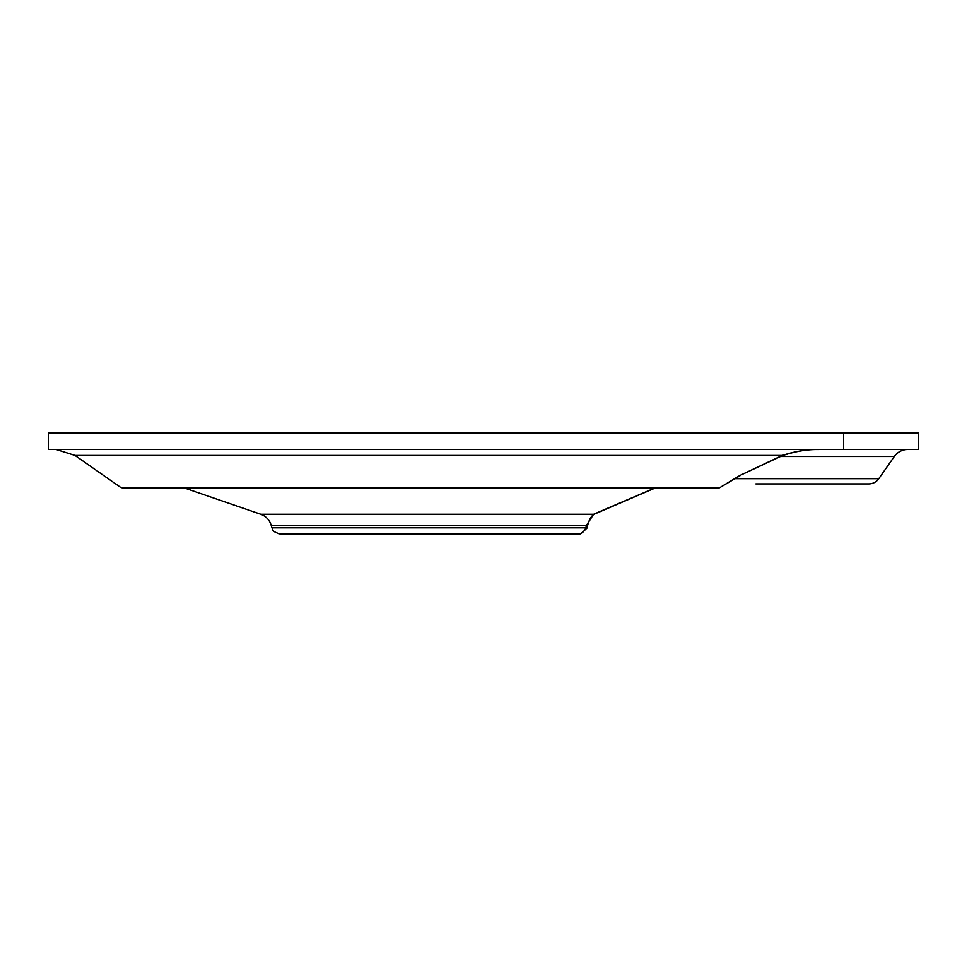 <?xml version="1.0" encoding="UTF-8"?>
<svg xmlns="http://www.w3.org/2000/svg" width="967" height="967" viewBox="0 0 967 967"><rect width="100%" height="100%" fill="white"/><g stroke="black" fill="none" stroke-linecap="round" stroke-linejoin="round"><path stroke-width="1.45" d="M819.992 449.51C807.989 449.232 795.418 451.202 782.291 455.445A4.098 1.946 69.2 0 1 781.771 455.904A4.098 1.946 69.2 0 1 781.759 455.916L739.948 475.438L720.04 487.477L740.118 475.631M720.04 487.477A4.098 4.098 0 0 1 717.925 488.069A4.098 3.179 90 0 0 719.738 487.32L120.537 487.32L75.003 455.445L782.291 455.445L739.948 475.438M578.181 533.857L578.314 533.844C578.665 535.343 581.53 533.433 586.921 528.103L585.821 527.789C584.104 531.923 581.433 533.941 577.795 533.869L512.063 533.869M586.558 526.241L586.244 527.789M586.957 528.115L587.32 526.822A4.098 0.653 -167.9 0 0 587.32 526.81A4.098 0.653 -167.9 0 1 586.038 527.015L585.821 527.789L271.86 527.789C273.105 528.756 270.071 530.883 279.777 533.869L577.819 533.869M403.553 533.869L279.777 533.869M534.497 533.869L577.795 533.869M654.671 488.069L593.593 514.251A4.098 2.865 62.9 0 0 594.536 514.033C591.502 515.604 589.205 519.364 587.646 525.299L587.646 525.299A4.098 0.653 -167.9 0 1 586.377 525.504L586.038 527.015M843.635 449.51L48.35 449.51L48.35 433.131L918.65 433.131L918.65 449.51L843.635 449.51L843.635 433.131M271.256 525.504C269.624 520.016 266.118 516.269 260.764 514.251L593.593 514.251L586.377 525.504L271.256 525.504L271.86 527.789M780.224 456.497L894.306 456.497A16.379 16.379 0 0 1 907.723 449.51M734.86 478.677L878.785 478.677A12.281 12.281 0 0 1 868.729 483.911L755.892 483.911M594.645 513.973L655.034 488.069L594.536 514.033A4.098 2.865 62.9 0 1 594.451 514.069M75.003 455.445L56.219 449.51M781.771 455.892C794.523 451.504 806.696 449.377 818.3 449.534L819.859 449.51M717.925 488.069L122.882 488.069L120.537 487.32M577.964 533.857L579.088 533.784M594.536 514.033C591.502 515.604 589.205 519.364 587.646 525.299L587.32 526.822M260.764 514.251L184.697 488.069M878.785 478.677L894.306 456.497"/></g></svg>
